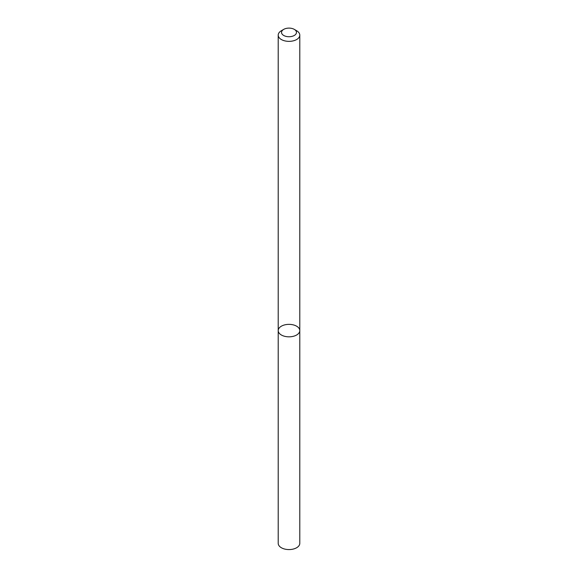 <?xml version="1.0" encoding="UTF-8"?>
<svg xmlns="http://www.w3.org/2000/svg" width="578" height="578" viewBox="0 0 578 578"><rect width="100%" height="100%" fill="white"/><g stroke="black" fill="none" stroke-linecap="round" stroke-linejoin="round"><path stroke-width="0.87" d="M296.63 335.002A10.787 6.228 180 0 1 284.875 336.353A10.787 6.228 180 0 1 278.213 330.594A10.787 6.228 180 0 1 289 324.366A10.787 6.228 180 0 1 299.787 330.594A10.787 6.228 180 0 1 296.63 335.002A10.787 6.228 180 0 1 284.875 336.353A10.787 6.228 180 0 1 278.213 330.594L278.213 543.342A10.787 6.228 180 0 0 284.875 549.1A10.787 6.228 180 0 0 296.63 547.749A10.787 6.228 180 0 0 299.787 543.342L299.787 330.594A10.787 6.228 180 0 1 296.63 335.002M294.281 29.37L296.63 30.728A10.787 6.228 180 0 1 299.787 35.128A10.787 6.228 180 0 1 296.63 39.535A10.787 6.228 180 0 1 284.875 40.886A10.787 6.228 180 0 1 278.213 35.128A10.787 6.228 180 0 1 281.37 30.728L283.719 29.37A7.471 4.313 180 0 1 294.281 29.37A7.471 4.313 180 0 1 294.281 35.468A7.471 4.313 180 0 1 283.719 35.468A7.471 4.313 180 0 1 283.719 29.37M278.213 35.128L278.213 330.594M299.787 35.128L299.787 330.594"/></g></svg>

